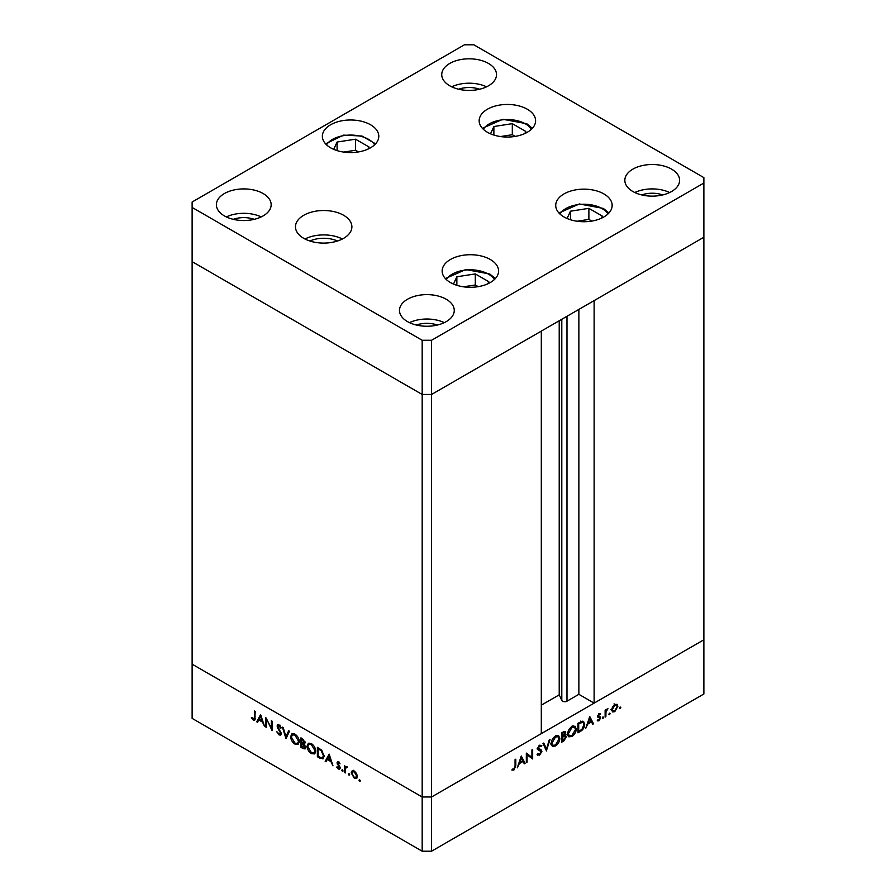 <?xml version="1.0" encoding="UTF-8"?>
<svg xmlns="http://www.w3.org/2000/svg" width="896" height="896" viewBox="0 0 896 896"><rect width="100%" height="100%" fill="white"/><g stroke="black" fill="none" stroke-linecap="round" stroke-linejoin="round"><path stroke-width="1.34" d="M431.57 340.256L703.875 183.042L703.875 177.621L473.827 44.8L464.43 44.8L192.125 202.014L192.125 207.435L422.173 340.256L431.57 340.256L431.57 394.464L422.173 394.464L431.57 394.464L431.57 796.992L541.307 733.634L541.307 331.106L431.57 394.464L703.875 237.25L594.126 300.608L594.126 703.136L578.872 694.322L566.978 701.187A3.102 1.792 180 0 1 562.598 701.187A3.102 1.792 180 0 1 561.792 700.392L559.216 694.837L541.307 705.163M594.126 703.136L703.875 639.778L703.875 693.986L431.57 851.2L422.173 851.2L192.125 718.379L192.125 664.171L422.173 796.992L422.173 851.2M703.875 183.042L703.875 639.778L431.57 796.992L422.173 796.992L192.125 664.171L192.125 261.643L422.173 394.464L192.125 261.643L192.125 207.435M422.173 340.256L422.173 796.992L431.57 796.992L431.57 851.2M559.216 694.837L559.216 320.768M578.872 694.322L578.872 309.422M266.515 719.992L266.515 727.44L265.776 727.014L265.776 717.528L271.354 728.224L271.354 720.754L272.093 721.179L272.093 730.666L266.997 719.712M281.366 733.69L280.706 735.09L279.014 734.91L276.517 731.394L279.014 733.936L280.627 733.253L277.502 727.72L277.581 724.786L279.07 724.965L281.254 727.832L280.594 728.034L278.981 725.883L277.782 726.398L281.366 733.69M281.411 733.41L280.246 734.093L281.254 732.894M279.731 725.458L277.782 726.398M285.992 738.696L282.419 727.138L283.203 727.597L285.947 736.658L288.68 730.755L289.475 731.214L285.992 738.696M294.963 744.117C292.331 742.336 290.886 739.85 290.629 736.669L291.894 733.802L294.896 734.104C297.573 735.885 299.029 738.394 299.264 741.608L298.01 744.43L294.963 744.117L295.938 743.557M311.394 753.603C308.762 751.822 307.317 749.336 307.059 746.155L308.325 743.288L311.326 743.59C314.003 745.382 315.459 747.88 315.706 751.094L314.44 753.917L311.394 753.603L312.368 753.043M325.181 761.32L329.179 754.141L332.976 765.811L330.96 761.611L327.23 759.461L325.987 761.779L325.181 761.32L326.357 760.637L329.437 754.914M359.677 781.357L358.994 780.17L359.677 779.778L360.36 780.965L359.677 781.357M358.994 780.17L359.677 779.778L358.994 780.17M352.251 770.773L354.312 771.075L356.586 773.539L357.414 776.474L356.474 778.523L354.312 778.254L351.198 772.89L352.15 770.829M349.037 775.208L348.354 774.032L349.037 773.629L349.72 774.816L349.037 775.208M348.354 774.032L349.037 773.629L348.354 774.032M345.296 772.934L344.557 772.509L344.557 765.576L345.296 767.021L347.402 767.334L345.43 768.298L345.296 772.934M346.125 766.539L345.296 767.021L346.763 766.718M347.245 767.133L345.43 768.298M342.406 771.378L341.723 770.19L342.406 769.798L343.09 770.986L342.406 771.378M341.723 770.19L342.406 769.798L341.723 770.19M336.974 762.888L338.498 761.947L340.032 763.818L338.498 762.798L337.714 763.28L339.853 766.842L339.629 769.205L338.374 769.059L336.661 767.133L337.154 766.763L338.341 768.186L339.405 767.682L336.974 762.888L338.184 761.802M337.445 761.824L338.498 761.947M339.102 762.451L337.714 763.28M338.341 768.186L340.032 767.312M324.128 756.09L322.974 758.912L317.386 756.818L317.386 747.331L321.653 750.131L324.128 756.09M303.173 748.608L300.955 747.331L300.955 737.845L302.557 738.763L305.166 742.627L304.214 744.094L305.805 747.432L305.133 748.91L303.173 748.608L304.259 747.992M256.715 721.784L260.613 714.549L264.51 726.286L262.494 722.086L258.765 719.936L257.522 722.254L256.715 721.784L257.891 721.112L260.971 715.389M253.366 719.13L254.498 717.338L254.498 711.021L255.237 711.446L254.666 720.261L253.322 720.07L251.339 717.83L251.776 717.36L253.366 719.13L255.293 718.514M527.072 754.723L527.072 762.171L526.333 762.597L526.333 753.11L531.922 757.355L531.922 749.896L532.661 749.47L532.661 758.957L526.333 754.298M537.779 753.693L539.582 754.23L541.195 751.688L538.07 749.762L537.611 748.574L539.638 745.192L541.822 745.539L541.15 746.502L539.549 746.211L538.35 748.115L541.094 749.75L541.923 751.274L539.582 755.205L537.085 754.566L537.779 753.693L538.373 754.286L537.645 753.861M537.835 755.362L537.085 754.566M540.893 750.926L537.062 748.91M541.15 746.502L538.854 745.808M537.723 747.757L538.888 749.022M546.56 750.926L542.976 743.512L543.771 743.053L546.515 748.944L549.248 739.883L550.043 739.435L546.381 750.826M555.531 745.987L552.44 746.312L551.197 743.546C551.421 740.376 552.843 737.878 555.464 736.053L558.6 735.706L559.832 738.517C559.597 741.698 558.163 744.195 555.531 745.987L554.579 745.45M571.962 736.501L568.87 736.826L567.627 734.059C567.851 730.89 569.274 728.392 571.894 726.566L575.03 726.219L576.262 729.03C576.027 732.211 574.594 734.709 571.962 736.501L571.01 735.952M585.749 728.302L589.747 716.509L593.544 723.8L592.738 724.27L591.528 721.93L587.798 724.08L585.749 728.302M620.133 708.568L619.45 708.176L620.133 706.989L620.827 707.381L620.133 708.568L619.45 708.176L620.133 708.568M620.133 706.989L620.827 707.381L620.133 706.989M611.654 709.901L612.483 706.966L614.768 704.491L617.053 704.323L617.87 706.306L614.768 711.67L612.595 711.939L611.654 709.901M609.504 714.717L608.81 714.314L609.504 713.126L610.187 713.53L609.504 714.717L608.81 714.314L609.504 714.717M609.504 713.126L610.187 713.53L609.504 713.126M605.864 716.688L605.125 717.114L605.125 710.181L605.864 709.755L605.864 710.774L607.97 708.658L605.998 711.906L605.864 716.688L605.125 716.262M602.963 718.48L602.28 718.088L602.963 716.901L603.658 717.293L602.963 718.48L602.28 718.088L602.963 718.48M602.963 716.901L603.658 717.293L602.963 716.901M597.542 716.251L599.066 713.563L600.6 713.664L598.282 715.792L600.701 717.786L598.942 720.81L597.229 720.854L599.962 718.245L597.542 716.251M600.096 714.549L598.438 714.056M598.573 716.363L600.006 716.632M597.722 719.936L598.909 719.981M599.76 717.707L597.822 717.17M584.696 724.293C584.539 727.429 583.139 729.781 580.496 731.338L577.954 732.805L577.954 723.318L582.221 721.19L583.554 721.392L584.696 724.293L583.878 723.822M564.245 734.978L566.362 736.803L563.741 741.003L561.523 742.291L561.523 732.805L565.163 731.405L565.734 732.726L564.782 735.291L565.757 735.381M517.283 767.827L521.282 756.034L525.078 763.336L524.272 763.795L523.062 761.454L519.333 763.605L517.283 767.827M513.934 769.037L515.066 765.934L515.066 759.618L515.805 759.192L515.805 765.598L513.89 770.034L511.907 770.078L512.344 769.104L513.934 769.037M616.963 705.779L617.87 706.306M613.872 711.144L614.768 711.67M617.131 706.742L616.437 705.197L614.768 705.342L612.394 709.475L613.088 711.021L614.768 710.819L617.131 706.742M614.096 704.962L614.768 705.342M611.722 709.083L612.394 709.475M605.125 710.349L605.864 710.774M606.827 709.195L607.566 709.621M605.125 711.402L605.998 711.906M597.666 715.434L598.282 715.792M598.08 715.523L600.701 717.786M597.654 720.059L598.942 720.81M597.554 716.43L599.648 717.629M597.621 716.8L598.853 717.517M592.054 722.949L593.544 723.8M590.688 721.437L591.528 721.93M591.136 721.179L589.691 718.39L588.202 722.87L591.136 721.179M582.098 721.224L582.288 722.019M578.693 723.867L578.693 731.405L581.986 729.266L583.957 724.707L583.05 722.467L577.954 723.442M577.954 730.979L578.693 731.405M580.754 721.739L581.795 722.344M573.619 725.939L573.866 726.846M575.434 728.549L576.262 729.03M568.837 735.526L567.93 735.762M575.534 729.456L574.549 727.25L571.928 727.518L568.366 733.634L569.352 735.818L571.928 735.549L575.534 729.456M571.155 727.07L571.928 727.518M567.683 733.23L568.366 733.634M563.718 731.562L565.734 732.726M564.01 735.224L566.362 736.803M562.901 740.522L563.741 741.003M562.419 732.29L563.259 732.771L562.262 733.354L562.755 736.109L564.995 733.163L563.438 731.707M561.523 732.928L562.262 733.354M564.995 733.163L563.259 732.771M561.523 735.963L562.262 736.389M562.744 737.083L562.262 740.891L565.622 737.229L564.278 736.31L562.744 737.083L561.523 736.378M561.523 736.938L562.262 737.363M563.326 735.75L565.622 737.229M561.523 740.466L562.262 740.891M557.178 735.426L557.435 736.333M559.003 738.035L559.832 738.517M552.406 745.013L551.499 745.248M559.093 738.942L558.118 736.736L555.498 737.005L551.936 743.12L552.91 745.304L555.498 745.035L559.093 738.942M554.725 736.557L555.498 737.005M551.253 742.728L551.936 743.12M545.138 748.16L546.515 748.944M537.522 754.006L539.582 755.205M539.448 749.202L541.923 751.274M526.333 761.746L527.072 762.171M526.333 753.424L531.922 757.355M530.309 756.426L530.309 757.31M531.619 758.352L532.661 758.957M523.589 762.474L525.078 763.336M522.211 760.973L523.062 761.454M522.67 760.704L521.226 757.915L519.736 762.406L522.67 760.704M512.333 769.138L513.89 770.034M357 778.03L355.723 777.706M355.219 777.728L354.312 778.254M352.106 772.363L351.198 772.89M352.374 772.218L353.192 770.224M357.347 775.667L356.675 776.059L354.301 771.926L352.632 771.77L351.938 773.326L354.301 777.403L357.403 776.731M354.11 770.963L352.632 771.77M354.973 771.546L354.301 771.926M355.992 777.594L356.675 776.059M345.296 772.083L344.557 772.509M345.733 767.626L345.733 766.763M340.077 768.6L338.374 769.059M338.856 765.341L338.285 765.666M337.814 763.795L337.254 764.12M338.43 763.437L338.15 762.216M328.082 758.979L327.23 759.461M330.568 760.413L329.123 755.955L327.634 758.722L331.117 760.099M318.226 756.325L317.386 756.818M323.512 758.43L321.787 757.971M318.965 748.238L318.125 748.731L318.125 756.269L321.418 757.926L324.094 756.784M321.899 750.389L321.227 750.781L318.125 748.731M324.083 755.261L323.389 755.653L321.227 750.781M322.538 757.803L323.389 755.653M307.888 745.674L307.059 746.155M308.28 744.8L308.986 743.053M314.978 753.491L312.973 753.133M315.65 750.266L314.966 750.669L311.36 744.587L308.795 744.33L307.798 746.581L311.36 752.606L313.992 752.909L315.661 751.766M311.013 743.422L308.795 744.33M312.144 744.128L311.36 744.587M313.992 752.909L314.966 750.669M301.795 746.838L300.955 747.331M305.614 748.384L304.416 747.97M304.886 743.859L303.352 742.862M302.691 739.816L301.694 739.245L301.694 742.28L304.427 742.213L302.691 739.816L303.464 739.368M302.534 738.752L301.694 739.245M305.077 741.843L304.046 743.064L305.222 742.392M302.176 743.534L301.694 746.782L305.066 747.006L302.176 743.534L303.072 743.019M302.546 742.762L301.694 743.254M304.315 744.195L303.722 744.531M305.715 746.637L304.651 747.891L305.816 747.208M291.458 736.187L290.629 736.669M291.85 735.314L292.544 733.555M298.547 743.994L296.531 743.646M299.219 740.779L298.536 741.182L294.93 735.101L292.365 734.843L291.368 737.094L294.93 743.12L297.562 743.422L299.23 742.28M294.582 733.925L292.365 734.843M295.714 734.642L294.93 735.101M297.562 743.422L298.536 741.182M286.776 737.005L286.563 736.299M289.363 731.147L287.123 735.974L285.947 736.658M281.187 734.563L279.014 734.91M278.242 725.659L277.043 726.006M278.219 725.334L278.309 724.674M281.187 727.686L280.594 728.034M280.157 725.211L278.958 725.715M266.515 726.589L265.776 727.014M272.093 727.798L271.354 728.224M259.616 719.443L258.765 719.936M262.102 720.888L260.658 716.43L259.168 719.186L262.651 720.574M255.102 719.656L253.322 720.07M487.827 283.808L488.802 281.714L475.306 273.918L456.859 276.774L453.477 284.066M456.859 285.32L456.859 276.774M478.218 286.664L475.306 284.984L463.467 286.81M475.306 284.984L475.306 273.918M601.406 218.232L602.381 216.138L588.885 208.342L570.45 211.198L567.056 218.49M570.45 219.744L570.45 211.198M591.797 221.088L588.885 219.408L577.046 221.234M588.885 219.408L588.885 208.342M524.843 133.549L525.818 131.454L512.31 123.659L493.875 126.515L490.493 133.806M493.875 135.061L493.875 126.515M515.222 136.394L512.31 134.714L500.483 136.55M512.31 134.714L512.31 123.659M368.043 149.072L369.018 146.978L355.522 139.194L337.086 142.038L333.693 149.341M337.086 150.584L337.086 142.038M358.434 151.928L355.522 150.248L343.683 152.085M355.522 150.248L355.522 139.194M337.49 241.013A22.411 12.936 0 0 0 309.87 241.013M563.987 216.955A28.213 16.296 180 0 1 555.722 205.43A28.213 16.296 180 0 1 573.149 190.389A28.213 16.296 180 0 1 603.893 193.917A28.213 16.296 180 0 1 612.158 205.43A28.213 16.296 180 0 1 594.742 220.483A28.213 16.296 180 0 1 563.987 216.955M450.408 282.531A28.213 16.296 180 0 1 442.142 271.018A28.213 16.296 180 0 1 459.558 255.965A28.213 16.296 180 0 1 490.314 259.493A28.213 16.296 180 0 1 498.579 271.018A28.213 16.296 180 0 1 481.163 286.059A28.213 16.296 180 0 1 450.408 282.531M342.384 239.008A28.213 16.296 0 0 0 304.976 239.008M303.722 238.325A28.213 16.296 180 0 1 295.467 226.8A28.213 16.296 180 0 1 312.883 211.758A28.213 16.296 180 0 1 343.638 215.286A28.213 16.296 180 0 1 351.893 226.8A28.213 16.296 180 0 1 334.477 241.853A28.213 16.296 180 0 1 303.722 238.325M330.624 147.806A28.213 16.296 180 0 1 322.358 136.282A28.213 16.296 180 0 1 339.786 121.229A28.213 16.296 180 0 1 370.53 124.757A28.213 16.296 180 0 1 378.795 136.282A28.213 16.296 180 0 1 361.379 151.334A28.213 16.296 180 0 1 330.624 147.806M487.424 132.272A28.213 16.296 180 0 1 479.158 120.747A28.213 16.296 180 0 1 496.574 105.694A28.213 16.296 180 0 1 527.33 109.234A28.213 16.296 180 0 1 535.595 120.747A28.213 16.296 180 0 1 518.168 135.8A28.213 16.296 180 0 1 487.424 132.272M671.597 169.142A27.384 15.814 0 0 0 641.749 165.715A27.384 15.814 0 0 0 624.837 180.331A27.384 15.814 0 0 0 632.856 191.509A27.384 15.814 0 0 0 662.704 194.936A27.384 15.814 0 0 0 679.616 180.331A27.384 15.814 0 0 0 671.597 169.142M669.659 192.528A27.384 15.814 0 0 0 634.794 192.528M263.144 193.547A27.384 15.814 0 0 0 233.296 190.12A27.384 15.814 0 0 0 216.384 204.725A27.384 15.814 0 0 0 224.403 215.902A27.384 15.814 0 0 0 254.251 219.33A27.384 15.814 0 0 0 271.163 204.725A27.384 15.814 0 0 0 263.144 193.547M261.206 216.922A27.384 15.814 0 0 0 226.341 216.922M488.488 63.437A27.384 15.814 0 0 0 458.651 60.01A27.384 15.814 0 0 0 441.739 74.614A27.384 15.814 0 0 0 449.758 85.792A27.384 15.814 0 0 0 479.606 89.23A27.384 15.814 0 0 0 496.518 74.614A27.384 15.814 0 0 0 488.488 63.437M486.55 86.811A27.384 15.814 0 0 0 451.696 86.811M446.242 299.253A27.384 15.814 0 0 0 416.394 295.826A27.384 15.814 0 0 0 399.482 310.43A27.384 15.814 0 0 0 407.512 321.619A27.384 15.814 0 0 0 437.349 325.046A27.384 15.814 0 0 0 454.261 310.43A27.384 15.814 0 0 0 446.242 299.253M444.304 322.638A27.384 15.814 0 0 0 409.45 322.638M416.405 325.046A19.914 11.502 180 0 1 437.338 325.046M479.595 89.23A19.914 11.502 0 0 0 458.662 89.23M254.24 219.33A19.914 11.502 0 0 0 233.307 219.33M641.76 194.936A19.914 11.502 180 0 1 662.693 194.936M561.792 700.392L561.792 319.278M566.978 701.187L566.978 316.288M605.125 713.933L605.864 714.358M579.656 730.845L580.496 731.338M578.424 723.038L579.264 723.531M537.746 749.302L539.414 750.277M515.066 765.173L515.805 765.598M320.869 757.747L319.928 758.285M319.536 748.574L318.696 749.056M255.237 716.912L254.498 717.338M494.402 279.541A25.558 14.762 0 0 0 488.432 274.131A25.558 14.762 0 0 0 446.32 279.541M607.981 213.965A25.558 14.762 0 0 0 602.022 208.555A25.558 14.762 0 0 0 559.91 213.965M531.418 129.282A25.558 14.762 0 0 0 525.448 123.872A25.558 14.762 0 0 0 483.336 129.282M374.618 144.816A25.558 14.762 0 0 0 343.963 135.576A25.558 14.762 0 0 0 326.547 144.816M616.437 705.197L614.085 703.842M613.088 711.021L610.736 709.666M599.917 714.426L598.774 713.754M599.704 717.662L597.352 716.307M583.05 722.467L580.709 721.112M574.549 727.25L572.197 725.894M569.352 735.818L567 734.462M565.208 736.322L562.867 734.966M558.118 736.736L555.766 735.381M552.91 745.304L550.57 743.949M540.658 746.133L539.347 745.382M345.912 767.469L347.088 766.797M337.971 762.754L339.147 762.07M339.125 768.264L340.301 767.592M278.062 725.76L279.238 725.088M495.376 278.555L489.765 273.997L465.774 269.55L445.357 278.555M608.955 212.979L603.344 208.421L579.354 203.974L558.936 212.979M532.381 128.296L526.781 123.738L502.779 119.28L482.362 128.296M375.592 143.83L361.995 136.046L343.56 135.128L325.573 143.83"/></g></svg>
